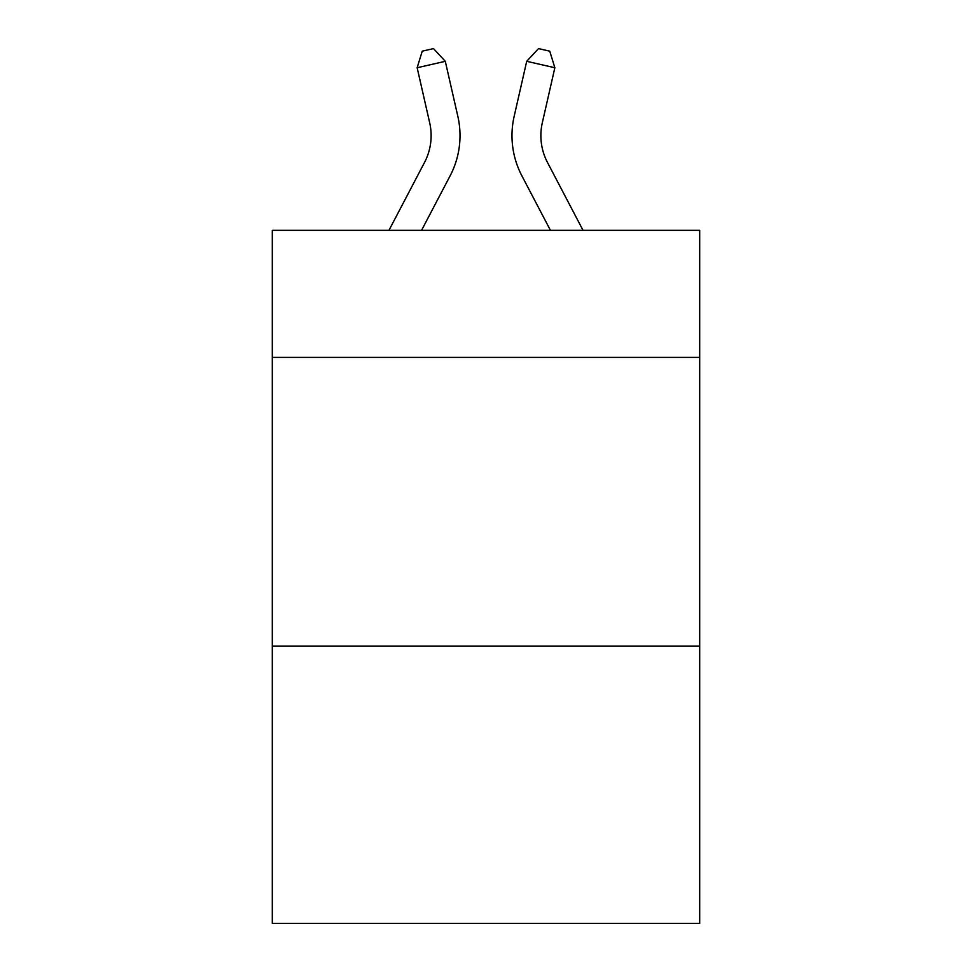 <?xml version="1.0" encoding="UTF-8"?>
<svg xmlns="http://www.w3.org/2000/svg" width="972" height="972" viewBox="0 0 972 972"><rect width="100%" height="100%" fill="white"/><g stroke="black" fill="none" stroke-linecap="round" stroke-linejoin="round"><path stroke-width="1.46" d="M699.694 357.404L699.694 230.34L272.306 230.34L272.306 357.404L699.694 357.404L699.694 923.4L272.306 923.4L272.306 357.404M699.694 646.173L272.306 646.173M424.533 162.421A57.761 57.761 -42.4 0 0 429.685 122.788A57.761 57.761 -42.4 0 1 424.533 162.421A57.761 57.761 -42.4 0 0 429.685 122.788A57.761 57.761 -42.4 0 1 424.533 162.421A57.761 57.761 -42.4 0 0 429.685 122.788A57.761 57.761 -42.4 0 1 424.533 162.421A57.761 57.761 -42.4 0 0 429.685 122.788A57.761 57.761 -42.4 0 1 424.533 162.421A57.761 57.761 -42.4 0 0 429.685 122.788A57.761 57.761 -42.4 0 1 424.533 162.421A57.761 57.761 -42.4 0 0 429.685 122.788A57.761 57.761 -42.4 0 1 424.533 162.421A57.761 57.761 -42.4 0 0 429.685 122.788A57.761 57.761 -42.4 0 1 424.533 162.421A57.761 57.761 -42.4 0 0 429.685 122.788A57.761 57.761 -42.4 0 1 424.533 162.421L388.958 230.34L424.533 162.421A57.761 57.761 -38.3 0 0 429.685 122.788L417.146 67.736L422.249 51.164L433.512 48.6L445.298 61.321L457.848 116.373A86.63 86.63 137.6 0 1 450.121 175.823L421.556 230.34M583.042 230.34L547.467 162.421A57.761 57.761 38.3 0 1 542.315 122.788L554.854 67.736L526.702 61.321L514.152 116.373A86.63 86.63 -137.5 0 0 521.879 175.823L550.444 230.34L521.879 175.823M445.298 61.321L457.848 116.373L445.298 61.321L457.848 116.373L445.298 61.321L457.848 116.373L445.298 61.321L457.848 116.373L445.298 61.321L457.848 116.373L445.298 61.321L457.848 116.373L445.298 61.321L457.848 116.373L445.298 61.321L457.848 116.373L445.298 61.321L417.146 67.736M547.467 162.421A57.761 57.761 42.5 0 1 542.315 122.788A57.761 57.761 42.5 0 0 547.467 162.421A57.761 57.761 42.5 0 1 542.315 122.788A57.761 57.761 42.5 0 0 547.467 162.421A57.761 57.761 42.5 0 1 542.315 122.788A57.761 57.761 42.5 0 0 547.467 162.421A57.761 57.761 42.5 0 1 542.315 122.788A57.761 57.761 42.5 0 0 547.467 162.421A57.761 57.761 42.5 0 1 542.315 122.788A57.761 57.761 42.5 0 0 547.467 162.421A57.761 57.761 42.5 0 1 542.315 122.788A57.761 57.761 42.5 0 0 547.467 162.421A57.761 57.761 42.5 0 1 542.315 122.788A57.761 57.761 42.5 0 0 547.467 162.421A57.761 57.761 42.5 0 1 542.315 122.788A57.761 57.761 42.5 0 0 547.467 162.421M526.702 61.321L514.152 116.373L526.702 61.321L514.152 116.373L526.702 61.321L514.152 116.373L526.702 61.321L514.152 116.373L526.702 61.321L514.152 116.373L526.702 61.321L514.152 116.373L526.702 61.321L514.152 116.373L526.702 61.321L514.152 116.373L526.702 61.321L538.488 48.6L549.751 51.164L554.854 67.736"/></g></svg>
